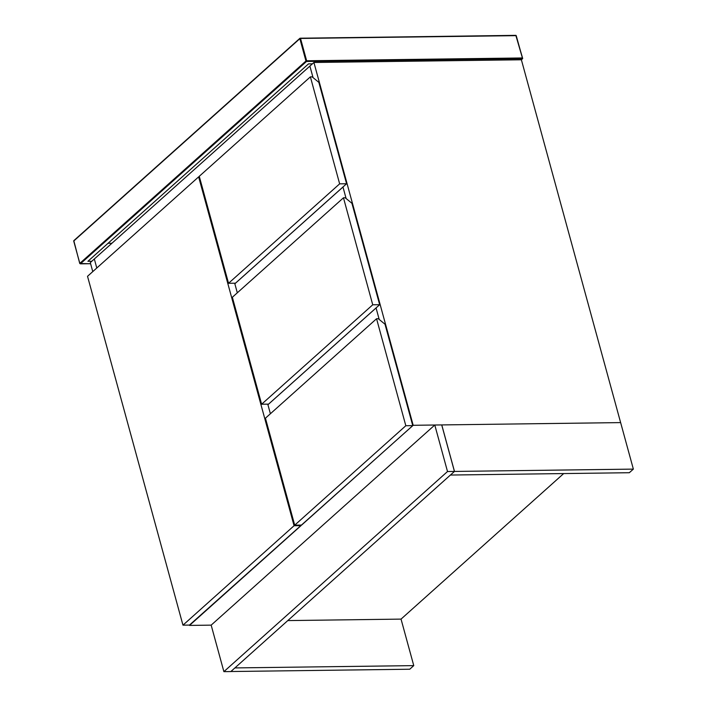 <?xml version="1.0" encoding="UTF-8"?>
<svg xmlns="http://www.w3.org/2000/svg" width="707" height="707" viewBox="0 0 707 707"><rect width="100%" height="100%" fill="white"/><g stroke="black" fill="none" stroke-linecap="round" stroke-linejoin="round"><path stroke-width="1.06" d="M92.767 271.612L90.302 262.597L94.331 258.992L96.797 268.006L94.331 258.992L313.917 62.481L521.377 59.777L522.632 58.654L522.323 57.965L306.644 60.775L300.528 38.443L516.216 35.642L522.632 58.654L306.52 61.465L80.377 263.835L90.602 263.702M91.813 261.245L87.915 261.298L308.508 63.877L312.406 63.833M111.927 243.243L108.03 243.296M234.848 283.79L342.975 187.028L346.121 198.534L342.966 186.993M454.486 471.436L441.76 424.925L620.631 422.6L633.357 469.112L454.486 471.436L450.447 475.016M450.456 475.042L629.327 472.718L633.357 469.112M230.853 671.526L409.733 669.229L413.763 665.623L401.037 619.111L287.784 620.587M413.763 665.623L234.883 667.921L230.862 671.562M343.469 197.801L232.356 297.24L261.625 404.227L268.554 404.139L379.668 304.699L372.739 304.788L343.469 197.801L345.202 197.774L351.927 203.289L379.668 304.699M261.625 404.227L372.739 304.788M309.887 66.087L313.042 77.593L309.887 66.087M267.926 404.731L376.062 307.96L379.208 319.476L376.053 307.934M313.917 62.481L413.171 425.296L189.467 625.085M521.377 59.777L620.631 422.6L413.171 425.296M189.556 625.412L211.172 625.138L434.787 425.013L447.513 471.534L454.442 471.436L441.716 424.925L434.787 425.013M563.673 473.575L401.037 619.111M198.64 176.865L87.527 276.304L182.963 625.165L189.891 625.076L301.005 525.637L294.077 525.725L198.64 176.865L199.418 176.856M182.963 625.165L294.077 525.725M234.689 283.207L237.313 292.804M267.767 404.148L270.392 413.745M300.855 525.089L301.005 525.637M447.513 471.534L223.889 671.65L230.827 671.562L454.442 471.436M223.889 671.65L211.172 625.138M310.382 76.86L199.268 176.299L228.538 283.286L235.466 283.198L346.58 183.758L339.652 183.847L310.382 76.86L312.114 76.842L318.839 82.357L346.58 183.758M228.538 283.286L339.652 183.847M378.289 318.716L385.015 324.23L412.755 425.632L405.827 425.729L376.557 318.742L378.289 318.716M376.557 318.742L265.443 418.182L294.704 525.168L301.633 525.071L412.755 425.632M294.704 525.168L405.827 425.729M305.954 61.005L79.82 263.375L73.714 241.052L299.848 38.682L305.954 61.005L306.644 60.775L306.52 61.465L305.954 61.005M522.632 58.654L515.836 35.403L300.157 38.205L299.848 38.682L300.157 38.205M73.89 241.273L74.014 240.583L73.89 241.273M80.377 263.835L79.82 263.375M299.848 38.682L300.528 38.443M90.62 263.755L79.75 263.508L73.802 240.663L299.936 38.284L515.96 35.35L522.676 58.434"/></g></svg>
